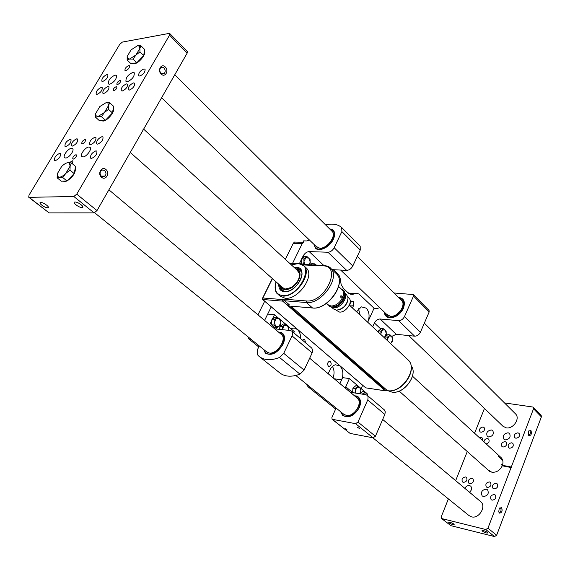 <?xml version="1.0" encoding="UTF-8"?>
<svg xmlns="http://www.w3.org/2000/svg" width="570" height="570" viewBox="0 0 570 570"><rect width="100%" height="100%" fill="white"/><g stroke="black" fill="none" stroke-linecap="round" stroke-linejoin="round"><path stroke-width="0.85" d="M502.982 447.051L501.906 446.495C500.859 443.802 501.914 442.178 505.084 441.636L506.174 442.199C507.207 444.899 506.146 446.517 502.982 447.051M483.923 441.836C484.336 439.684 485.569 438.601 487.628 438.579L488.661 439.107C489.737 441.315 488.918 442.926 486.21 443.937M487.322 487.493L486.36 486.994C485.163 484.165 486.203 482.476 489.48 481.928L490.464 482.434C491.646 485.262 490.599 486.951 487.322 487.493M469.837 483.766L468.925 483.303C467.749 480.524 468.775 478.85 471.996 478.28L472.929 478.757C474.09 481.536 473.064 483.21 469.837 483.766M469.459 492.216C471.796 490.186 472.224 488.162 470.742 486.153L469.53 485.54C467.528 485.334 465.982 486.288 464.906 488.397M486.288 489.138C481.921 489.872 480.546 492.131 482.177 495.907L483.417 496.541C487.785 495.822 489.167 493.577 487.564 489.787L486.288 489.138M491.397 429.965C487.3 430.713 485.918 432.822 487.257 436.299L488.632 436.998C492.729 436.271 494.119 434.169 492.801 430.678L491.397 429.965M508.119 432.772C503.958 433.499 502.555 435.63 503.909 439.157L505.355 439.897C509.516 439.199 510.927 437.076 509.594 433.535L508.119 432.772M480.98 432.267L479.969 431.754C478.971 429.153 480.004 427.571 483.068 427.001L484.108 427.529C485.084 430.129 484.044 431.711 480.98 432.267M492.109 500.175L491.148 499.676C489.894 496.791 490.941 495.074 494.276 494.525L495.259 495.031C496.491 497.924 495.444 499.641 492.109 500.175M515.886 438.237L514.753 437.653C513.734 434.967 514.81 433.357 517.966 432.822L519.12 433.414C520.125 436.107 519.049 437.71 515.886 438.237M509.651 448.248L508.554 447.678C507.5 444.963 508.568 443.339 511.746 442.797L512.865 443.375C513.905 446.096 512.836 447.714 509.651 448.248M479.491 437.76L481.201 437.454L482.22 437.967L482.555 440.574M494.005 488.918L493.014 488.405C491.81 485.562 492.858 483.866 496.157 483.317L497.168 483.837C498.358 486.687 497.304 488.383 494.005 488.918M463.403 482.398L462.512 481.949C461.344 479.185 462.363 477.518 465.562 476.94L466.474 477.404C467.635 480.168 466.609 481.835 463.403 482.398M501.55 507.428L499.192 508.639L498.743 511.846L499.391 513.114C501.978 512.801 502.697 510.905 501.55 507.428M498.757 511.91L499.477 512.394C501.101 511.433 501.472 509.979 500.588 508.027L499.555 508.027M530.877 430.236L528.611 431.283L528.354 434.825L528.825 435.63C531.254 435.551 531.938 433.756 530.877 430.236M528.297 434.661L529.01 435.031C530.435 434.076 530.741 432.68 529.929 430.842L528.889 430.792M483.424 530.556L482.049 530.478C482.127 531.219 483.581 532.045 486.395 532.95L487.792 533.028C487.706 532.287 486.253 531.461 483.424 530.556M449.922 522.277L448.661 522.198C448.754 522.925 450.179 523.737 452.936 524.635L454.205 524.714C454.112 523.98 452.68 523.167 449.922 522.277M468.996 515.558L471.532 516.847C479.035 519.106 486.68 506.352 480.688 501.636L480.396 501.393M502.875 426.175L506.124 427.835C513.1 429.381 520.467 418.565 515.601 413.963L515.294 413.656M541.137 415.395L541.386 416.862L496.648 535.251L494.503 536.562L450.913 525.675L441.615 518.565M487.834 469.794L491.81 472.209C496.363 472.63 499.847 470.492 502.255 465.804L511.105 467.521L487.949 528.183L496.648 535.251M541.386 416.862L533.527 408.79L511.29 467.03L502.441 465.32C503.438 462.213 503.011 459.669 501.173 457.682L500.859 457.397M533.527 408.79L533.342 407.379L532.622 407.001L504.5 402.912M494.503 536.562L485.782 529.516L441.565 518.522L441.258 516.769L448.391 498.893M455.665 480.653L467.272 451.547M474.575 433.243L484.457 408.448M485.782 529.516L487.949 528.183M511.29 467.03L511.105 467.521M502.441 465.32L502.255 465.804M502.569 465.761L511.418 467.471M502.305 465.797L501.457 464.479L502.462 465.391M94.99 137.256C91.122 139.03 89.362 141.417 89.704 144.417L90.609 144.687C94.477 142.928 96.245 140.541 95.917 137.527L94.99 137.256M76.793 138.795C73.024 140.555 71.293 142.899 71.606 145.827L72.454 146.077C76.223 144.331 77.955 141.987 77.655 139.044L76.793 138.795M126.44 83.904C122.7 85.664 120.961 87.951 121.218 90.758L122.244 91.029C125.984 89.283 127.73 86.996 127.48 84.175L126.44 83.904M107.987 86.469C104.338 88.222 102.629 90.466 102.864 93.216L103.818 93.466C107.466 91.727 109.176 89.483 108.956 86.725L107.987 86.469M109.647 84.267L108.357 83.933C108.065 80.349 110.316 77.392 115.119 75.083L116.437 75.411C116.715 79.023 114.449 81.973 109.647 84.267M127.345 81.767L125.97 81.403C125.649 77.741 127.944 74.741 132.86 72.411L134.263 72.775C134.563 76.458 132.261 79.458 127.345 81.767M65.685 158.025L64.595 157.705C62.458 156.095 68.158 148.321 71.478 148.307L72.597 148.635C74.734 150.238 68.991 158.054 65.685 158.025M128.756 65.579C126.07 66.861 124.809 68.5 124.973 70.495L125.728 70.687C128.407 69.405 129.675 67.766 129.518 65.771L128.756 65.579M72.347 163.761L72.939 160.961L72.319 160.768L69.447 162.721M83.02 156.928L81.859 156.572C79.665 154.883 85.429 147.039 88.87 147.017L90.067 147.374C92.254 149.062 86.441 156.95 83.02 156.928M59.686 153.359C55.931 155.118 54.214 157.47 54.528 160.412L55.319 160.647C59.073 158.902 60.798 156.55 60.491 153.594L59.686 153.359M106.903 74.577C103.327 76.316 101.638 78.525 101.845 81.197L102.792 81.432C106.369 79.707 108.065 77.499 107.865 74.82L106.903 74.577M143.953 68.927C140.199 70.694 138.446 72.974 138.695 75.767L139.778 76.052C143.533 74.3 145.293 72.02 145.058 69.219L143.953 68.927M95.945 150.843C91.991 152.632 90.203 155.061 90.587 158.154L91.492 158.432C95.447 156.665 97.242 154.235 96.872 151.128L95.945 150.843M116.259 86.647C114.086 87.68 113.074 89.013 113.216 90.651L113.8 90.801C115.974 89.775 116.992 88.443 116.85 86.804L116.259 86.647M84.901 139.543C82.657 140.583 81.631 141.973 81.816 143.718L82.337 143.868C84.581 142.835 85.614 141.446 85.429 139.7L84.901 139.543M119.942 80.448C117.776 81.474 116.764 82.8 116.9 84.424L117.491 84.581C119.657 83.555 120.669 82.23 120.534 80.598L119.942 80.448M75.888 154.748C73.623 155.788 72.59 157.199 72.796 158.973L73.295 159.123C75.561 158.09 76.594 156.679 76.394 154.898L75.888 154.748M102.009 136.665C98.104 138.439 96.33 140.84 96.679 143.868L97.612 144.146C101.517 142.386 103.305 139.985 102.963 136.942L102.009 136.665M70.16 139.358C66.426 141.111 64.709 143.44 65.008 146.347L65.835 146.583C69.569 144.844 71.293 142.514 71.001 139.6L70.16 139.358M133.558 82.914C129.782 84.674 128.029 86.975 128.3 89.811L129.347 90.088C133.116 88.336 134.883 86.042 134.627 83.199L133.558 82.914M101.253 87.41C97.634 89.148 95.938 91.385 96.166 94.107L97.092 94.349C100.712 92.618 102.415 90.388 102.201 87.652L101.253 87.41M161.182 74.057C165.022 78.09 169.276 70.694 165.272 66.982C161.453 62.907 157.128 70.338 161.182 74.057M160.989 73.231L162.821 74.043L164.495 73.202C165.549 71.478 165.386 69.747 163.996 68.029C162.714 66.925 161.538 66.939 160.469 68.065C159.429 69.804 159.6 71.521 160.989 73.231M101.538 177.227C105.749 181.046 110.352 173.038 105.963 169.561C101.773 165.692 97.092 173.75 101.538 177.227M101.403 176.237L103.341 176.921L105.129 176.023C106.383 174.142 106.227 172.34 104.659 170.608L102.707 169.917L100.897 170.85C99.672 172.739 99.843 174.534 101.403 176.237M75.119 202.029L74.912 202.044C71.849 202.229 78.924 207.729 82.002 207.566L82.23 207.551C85.286 207.373 78.204 201.851 75.119 202.029M40.769 202.464L40.598 202.471C37.741 202.635 44.738 207.936 47.574 207.779L47.773 207.765C50.616 207.615 43.612 202.293 40.769 202.464M76.751 194.142L169.561 35.162L169.817 33.587L169.119 33.416L122.422 42.066L119.771 44.289L29.02 195.168L28.7 197.206L29.113 197.334L73.822 196.493L76.751 194.142L96.993 210.587L143.234 129.832L142.942 129.069L143.604 129.19L187.124 53.195L169.561 35.162M143.006 129.24L143.604 129.19M96.993 210.587L94.1 212.881L73.822 196.493M29.113 197.334L49.091 212.888L94.1 212.881M49.091 212.888L28.742 197.234M187.302 51.564L187.124 53.195M164.146 73.252L163.854 73.758M75.269 168.029C75.838 172.518 73.102 176.821 67.061 180.939M66.904 181.011L64.752 181.609L63.227 181.146M71.442 163.006L75.582 166.461L74.171 173.586L66.989 181.011L61.311 181.217L57.128 177.819L59.365 177.22L57.563 176.458L57.292 173.764L61.603 166.533C63.954 164.167 66.084 162.885 68.001 162.685L69.319 162.956L70.139 166.07L65.806 173.373L70.003 170.138L70.139 166.07L71.442 163.006L68.001 162.685M59.365 177.22C61.275 177.049 63.427 175.767 65.806 173.373L62.8 177.584L59.365 177.22M57.292 173.764L57.128 177.819M66.989 181.011L62.8 177.584M74.171 173.586L70.003 170.138M144.395 51.101C146.761 53.566 139.094 63.291 134.413 63.755L132.575 63.427M140.925 45.778L144.645 49.469L143.697 55.596L136.807 62.75L130.943 63.69L127.174 60.05L129.561 59.052L127.359 58.297L127.167 56.459L131.1 49.854L137.448 45.778L139.301 46.063L139.907 48.315L135.959 54.977L139.949 51.906L139.907 48.315L140.925 45.778L137.448 45.778M129.561 59.052L135.959 54.977L133.038 59.088L129.561 59.052M127.167 56.459L127.174 60.05M136.807 62.75L133.038 59.088M143.697 55.596L139.949 51.906M113.345 107.937C115.696 110.73 107.744 120.911 103.07 121.068L101.382 120.669M109.697 102.728L113.622 106.319L112.468 112.946L105.414 120.256L99.6 120.847L95.632 117.313L97.962 116.501L95.931 115.717L95.696 113.487L99.821 106.554L106.22 102.579L107.837 102.864L108.557 105.521L104.417 112.518L108.521 109.355L108.557 105.521L109.697 102.728L106.22 102.579M97.962 116.501L104.417 112.518L101.439 116.693L97.962 116.501M95.696 113.487L95.632 117.313M105.414 120.256L101.439 116.693M112.468 112.946L108.521 109.355M326.503 303.347L328.021 304.729L330.985 306.019C335.402 305.933 339.129 303.447 342.164 298.559L340.703 297.198L340.931 295.638L342.848 297.098C343.966 294.035 343.774 291.648 342.278 289.938L341.971 289.653M330.443 306.774L332.424 307.337C339.072 308.306 347.828 296.899 344.237 291.983M332.111 306.981C339.542 305.727 343.689 301.309 344.558 293.742M339.157 304.986L343.083 300.753M331.747 307.237L333.721 307.829C340.098 308.762 348.413 297.725 344.764 293.187M331.569 307.202L333.478 308.94L336.286 310.173C343.283 309.075 347.208 304.943 348.07 297.775L346.589 294.783M340.482 309.275C343.788 307.679 346.111 305.171 347.458 301.751M336.022 310.144L339.449 312.054C345.612 312.98 353.279 301.986 349.082 298.267L348.826 298.024M342.848 297.098L341.003 295.609M342.627 297.077L342.37 297.626M300.661 269.802L297.49 268.819L295.73 268.905M280.376 285.677L281.751 290.743M278.025 294.334L280.112 296.158L285.1 298.252C298.067 300.141 315.238 275.666 306.375 268.071L305.869 267.601M287.921 304.722L383.66 388.476L382.926 388.847L385.12 390.764L365.712 387.849L385.227 390.835M383.083 388.868L282.649 301.11L262.727 299.492L365.712 387.849L270.736 306.418M287.066 304.964L289.168 304.644L282.67 299.065L282.649 301.11L284.758 300.775L306.411 302.528L312.495 307.964C327.415 310.222 346.703 282.891 336.613 273.956L335.987 273.358M383.653 388.476L385.113 388.69L387.386 390.621L290.935 306.126L295.324 306.503M262.371 298.545L262.891 297.982L262.528 299.172M295.858 306.582L312.88 307.992M383.09 388.847L385.113 388.69M272.453 278.644L262.891 297.982L282.435 299.549L283.005 299.165M296.122 269.261L297.512 269.752C302.877 272.118 299.072 283.575 291.391 287.871C286.596 290.458 283.19 290.244 281.16 287.237L280.661 285.926M284.28 291.598L281.758 289.346L281.046 287.016M297.105 270.166L299.471 273.5C299.799 278.78 297.084 283.44 291.334 287.472L284.865 289.118L281.459 286.639M296.892 269.475L299.706 270.144L301.765 272.211M298.367 269.902L298.951 269.817M300.604 338.601C300.711 334.633 299.606 331.583 297.305 329.439L294.22 327.992L290.736 328.584M345.27 388.063L349.36 378.587L342.634 377.618L339.934 383.589L341.622 379.855C343.738 374.148 343.154 369.517 339.891 365.969L335.438 364.786C333.137 365.363 331.291 367.087 329.902 369.959L328.178 373.728M333.778 269.724L339.093 275.445L340.147 278.317L341.188 284.665L343.518 288.491L348.477 293.158L350.272 294.17L352.595 294.355L356.421 293.272L359.029 294.035L374.062 308.228L367.864 321.915C369.894 316.407 369.353 311.818 366.246 308.135L361.352 306.867L356.564 311.818M352.452 307.978L353.699 305.271L353.236 301.416L351.825 301.067L349.716 304.159M302.492 340.204L303.511 339.456L304.829 339.763L305.527 342.791M330.429 361.622C331.647 363.632 331.334 365.242 329.488 366.439L328.356 366.139C327.137 364.137 327.451 362.534 329.282 361.323L330.429 361.622M360.233 315.238L358.494 308.769M303.454 242.293L302.257 243.561L293.265 243.312L285.349 259.357M264.687 301.231L257.968 314.839M293.265 243.312L294.462 242.058L296.015 242.093M347.942 292.674L350.393 293.586M350.913 293.985L352.844 294.305M310.308 387.201L308.171 386.866L335.644 409.046M308.171 386.866L305.848 383.596M251.064 339.285L248.919 339.029L258.766 346.98M248.919 339.029L247.836 336.678M333.087 377.839C334.554 373.585 334.334 369.773 332.431 366.41M302.257 243.561L292.488 263.483L303.575 240.868L306.603 240.939L309.446 240.027M271.235 306.852L264.594 320.397L267.686 314.084L274.491 314.733L272.189 319.442M361.152 388.64L362.648 385.277M359.485 428.54L357.604 427.357L359.485 428.54M346.945 429.766L345.099 428.611L346.945 429.766M354.027 395.402L358.366 396.984C360.824 399.52 361.145 403.061 359.321 407.607C354.319 415.908 348.776 418.515 342.698 415.437L340.632 411.732M336.086 408.056L331.897 417.368L332.075 419.264L355.587 423.681L357.988 422.071L367.885 399.591L368.092 396.692L367.308 395.38L365.869 394.704L350.301 392.281M332.567 419.492L350.123 433.421L373.051 437.81L355.587 423.681M357.988 422.071L375.423 436.242L384.843 414.454L367.728 399.969M349.36 378.587L358.095 386.032L355.174 388.512L355.302 390.92L356.906 387.315L359.677 387.194L360.846 390.657L359.727 393.749M359.77 393.756L360.425 392.965L360.846 390.657L360.717 388.263L364.864 391.804L363.703 393.086L366.432 392.951L367.572 395.601L367.451 394.005L364.871 391.811L362.606 391.462L359.905 393.777M384.223 409.773L385.299 411.868L384.843 414.454M375.423 436.242L373.051 437.81M350.123 433.421L332.125 419.306M329.353 228.641L333.336 230.273C335.082 232.425 335.089 235.431 333.357 239.286C329.859 247.138 318.958 252.396 315.402 248.043L314.02 244.423M325.613 224.915C332.331 223.319 337.689 224.181 341.694 227.508L341.879 231.577L334.17 247.729C332.581 250.536 330.507 252.04 327.957 252.239L309.175 251.591C306.71 251.783 304.693 253.258 303.119 256.008L301.829 258.652M301.516 259.293L299.435 263.568M327.957 252.239L346.674 270.372L332.096 269.639M346.674 270.372C349.218 270.216 351.255 268.748 352.802 265.983L334.17 247.729M341.879 231.577L360.254 250.045L352.802 265.983M360.254 250.045L360.183 246.176L341.886 227.708M278.295 331.89L282.642 333.3C285.014 335.801 285.142 339.456 283.026 344.266C277.44 353.136 271.634 356.129 265.599 353.243L263.703 349.51M259.279 345.926L257.327 349.923L257.234 354.504L258.901 356.229C264.017 360.382 270.885 360.796 279.514 357.483L283.725 353.336L292.232 335.509L292.666 332.823L291.876 331.17L290.436 330.543L274.669 328.847M269.781 324.743L271.862 320.112L271.619 324.287M259.692 356.856L279.428 372.616C284.594 376.806 291.441 377.311 299.977 374.141L304.116 370.087L283.725 353.336M293.785 332.794L294.334 331.655L288.691 326.845M279.799 329.396L279.97 326.489L283.34 323.995L285.634 324.23L282.264 326.731L282.364 329.674L284.223 325.506L287.437 325.563L280.718 320.041M277.604 317.39L274.491 314.733M292.047 335.908L312.146 352.916L312.745 350.208L311.747 348.085M312.146 352.916L304.116 370.087M398.544 297.483C402.413 297.811 404.394 299.991 404.486 304.017L403.439 308.349C400.325 314.234 395.965 317.405 390.35 317.853C386.667 317.611 384.643 315.673 384.28 312.046M384.657 312.403L386.211 316.008L390.571 317.768L396.15 316.243M402.997 309.261L404.408 304.23L402.897 299.663L398.915 297.853M374.062 308.228L377.048 308.47L379.798 307.729M394.02 292.987L413.428 294.562L413.514 296.072L404.465 316.599L420.411 332.217C419.028 334.832 417.105 336.15 414.632 336.172L396.25 334.312L391.847 336.329M429.011 310.394L429.174 311.961L420.411 332.217M414.632 336.172L398.601 320.654L380.133 318.993L396.25 334.312M380.831 329.011L374.405 322.976L372.666 326.845M398.601 320.654C401.095 320.596 403.047 319.25 404.465 316.599M374.405 322.976C375.815 320.376 377.718 319.05 380.133 318.993M279.428 329.36L279.941 326.923M280.326 326.225L282.406 324.686M288.719 330.358L288.691 326.838L287.437 325.563L288.812 329.41L288.684 330.358M279.97 326.489L282.264 326.731M273.728 326.61L272.011 325.164M272.268 319.378L274.355 317.868M277.013 327.679L274.719 327.437L271.591 324.807L271.89 319.656L275.31 317.169L277.611 317.39L274.191 319.891L274.312 322.499L276.179 318.666L279.442 318.744L280.839 322.627L278.994 326.446L275.73 326.396L274.312 322.499L273.892 325.05L277.013 327.679L280.419 325.164L280.839 322.627L280.718 320.034L277.611 317.39M271.591 324.807L273.892 325.05M271.89 319.656L274.191 319.891M329.667 228.948L331.597 229.489C334.505 231.27 334.953 234.505 332.937 239.186C329.147 247.786 316.792 252.474 314.718 246.226L314.334 244.73M331.412 230.686L332.089 231.278C336.799 235.659 327.18 248.869 319.749 248.178L316.108 246.432M399.114 298.053L400.361 298.381C403.859 300.077 404.686 303.361 402.847 308.228C399.399 316.834 386.738 320.411 385.049 313.379L384.864 312.602M400.917 299.849L401.608 300.461C406.453 305.007 397.696 317.34 390.365 316.264L386.695 314.369M354.419 395.737L355.523 395.922C359.962 397.625 361.095 401.48 358.922 407.479C355.402 416.193 343.532 419.627 341.259 412.716L341.038 412.06M356.514 397.49L357.269 398.052C363.29 402.733 354.013 417.297 346.175 415.395L343.161 413.777M278.666 332.196L280.597 332.567C284.352 334.469 285.021 338.323 282.599 344.145C278.73 352.844 267.23 357.326 264.608 351.277L264.074 349.809M280.704 333.906L281.438 334.455C287.337 338.986 277.034 354.583 269.133 353.008L266.147 351.483M310.529 264.801L311.462 264.43M310.906 264.822L312.424 263.753L314.733 263.86L313.642 264.829M313.5 264.936L316.264 265.071L314.733 263.86M359.891 393.77L361.9 392.067M362.805 394.226L363.703 393.086L362.235 394.134M384.707 338.081L385.042 337.127M385.213 336.792L387.08 335.253M384.964 338.316L385.049 336.927L387.814 334.654L390.08 334.882L388.975 336.051L391.583 336.072L392.666 339.52L391.148 342.955L392.253 341.779L392.538 337.198L390.08 334.882M387.493 340.675L387.45 339.492L388.975 336.051L387.322 337.162L387.322 340.525M390.393 343.389L391.148 342.955L390.471 343.461M385.049 336.927L387.322 337.162M301.266 263.483L301.516 259.3M301.922 258.588L303.817 257.269M301.509 264.152L301.544 258.851L304.808 256.586L307.116 256.678L303.853 258.944L303.981 261.488L305.762 257.825L308.869 258.082L310.187 261.979L309.289 264.744M304.629 264.523L303.981 261.488L303.554 264.01L304.238 264.509M309.496 264.751L310.187 261.979L310.066 259.457L307.116 256.678M301.245 263.903L303.554 264.01M301.544 258.851L303.853 258.944M352.638 392.509L352.887 388.391M353.079 388.02L355.103 386.303M352.631 392.645L352.901 388.17L355.83 385.691L358.103 386.032L360.717 388.263M355.602 393.108L355.302 390.92L354.946 393.001M352.901 388.17L355.174 388.512M378.216 332.018L378.544 331.077M378.729 330.714L380.61 329.189M378.473 332.26L378.558 330.857L381.358 328.584L383.631 328.805L380.831 331.084L380.959 333.429L382.506 329.966L385.149 330.009L386.253 333.493L384.714 336.941L383.952 337.376M381.002 334.626L380.959 333.429L380.838 334.469M384.03 337.447L385.84 335.773L386.253 333.493L386.125 331.156L383.631 328.805M378.558 330.857L380.831 331.084M502.605 460.247L498.066 456.086M442.014 518.75L450.913 525.675M391.854 392.082L388.248 390.792L391.825 392.06C403.952 394.661 418.686 374.276 411.041 365.584C418.722 374.376 404.08 394.618 391.925 392.089M294.191 267.487L296.272 267.351C309.56 267.302 297.048 293.251 284.366 291.74C280.433 291.234 278.58 288.748 278.815 284.288M284.658 291.655L289.132 290.907M301.58 277.12C302.399 273.764 301.972 271.185 300.305 269.396L296.322 267.743L294.562 267.829M298.402 263.483L303.881 265.755C312.731 273.336 295.509 297.868 282.535 296.001L277.547 293.913C275.239 291.548 274.576 288.135 275.559 283.689M276.065 281.851C273.899 289.895 276.044 294.476 282.485 295.609C299.186 297.654 315.637 263.397 298.124 263.561L291.441 264.957M279.186 284.622L280.946 290.102L284.459 291.633M349.346 305.078L408.163 359.969C418.487 369.51 402.049 393.471 387.764 390.735L387.386 390.621C401.636 393.678 418.366 368.847 408.163 359.969L407.571 359.413M328.135 266.475L330.721 268.335C340.782 277.234 321.345 304.729 306.411 302.528L306.204 300.932C324.907 303.254 342.549 265.698 322.983 265.862L302.905 264.922M293.885 264.017L290.23 263.846M282.67 299.065L306.204 300.932M293.023 264.359L298.188 263.475M322.983 265.862L323.967 265.428M385.605 390.842L387.586 390.728M383.24 388.826L385.434 390.742L387.408 390.678M353.699 305.271L349.41 304.929M354.127 293.842L348.897 293.479M367.864 321.915L367.337 321.872M341.622 379.855L334.198 378.772M345.705 386.709L352.638 392.538M303.119 256.008L304.188 257.013M310.13 262.599L311.818 264.181M309.175 251.591L323.653 265.342M279.514 357.483L299.977 374.141M277.184 329.118L275.253 327.493M271.612 324.43L270.294 323.325M429.174 311.961L413.514 296.072M387.294 335.082L386.196 334.056M541.201 415.459L533.342 407.379M143.633 129.141L298.794 271.719M412.495 376.2L501.173 457.682M130.281 152.468L283.204 288.185M399.164 391.098L489.808 471.54M515.601 413.963L424.337 323.147M401.928 300.853L357.276 256.415M332.388 231.655L174.755 74.798M503.175 426.46L408.733 335.573M387.714 315.353L340.668 270.073M317.098 247.387L161.609 97.755M480.688 501.636L382.684 419.442M357.661 398.451L309.674 358.202M281.822 334.846L108.891 189.803M469.267 515.786L372.816 437.767M344.33 414.725L295.809 375.48M267.28 352.403L94.648 212.767M161.502 73.637L164.495 73.202M101.339 176.18L105.129 176.023M169.817 33.587L187.352 51.621M48.279 206.903L47.773 207.765M82.807 206.561L82.23 207.551M57.563 176.458L57.257 177.747M69.319 162.956L69.811 162.756M127.359 58.297L127.096 59.209M139.301 46.063L140.355 45.721M95.931 115.717L95.596 116.957M107.837 102.864L108.599 102.593M328.235 305.541L327.187 303.967M331.405 306.945L329.289 306.318M342.278 289.938L338.637 286.511M331.726 306.974C340.568 308.099 348.021 292.232 343.112 290.102L341.181 288.912M346.873 295.053L344.715 293.016M349.082 298.267L347.985 297.234M300.305 269.396C306.788 275.759 293.621 292.887 284.487 291.619C283.817 291.783 282.642 291.27 280.946 290.102L281.323 290.436M306.375 268.071L303.881 265.755C303.176 264.651 301.288 263.882 298.231 263.447L291.391 264.915M312.816 308.028C327.7 310.023 346.767 283.425 336.613 273.956L330.721 268.335C329.731 266.853 327.294 265.869 323.418 265.399L302.064 264.409M270.721 306.411L262.606 299.442L262.563 298.188L272.303 278.509M289.695 263.354L295.609 263.625M276.015 281.808C274.576 288.049 275.089 292.082 277.547 293.913M294.683 306.482L312.545 308.007M281.16 287.237L281.758 289.346M285.228 289.019L284.865 289.118M297.512 269.752L299.706 270.144M329.488 366.439L328.619 366.325M353.371 294.163L349.602 293.892M354.875 293.529L348.384 293.08M302.884 242.279L294.462 242.058M367.308 395.38L384.372 409.901M360.183 246.176L341.865 227.686M291.876 331.17L311.897 348.213M429.075 310.458L413.428 294.562M314.718 246.226L314.839 247.017M331.597 229.489L332.41 229.596M385.049 313.379L385.106 314.041M400.361 298.381L401.045 298.423M341.259 412.716L341.359 413.378M355.523 395.922L356.207 395.894M264.608 351.277L264.779 352.068M280.597 332.567L281.423 332.595"/></g></svg>
